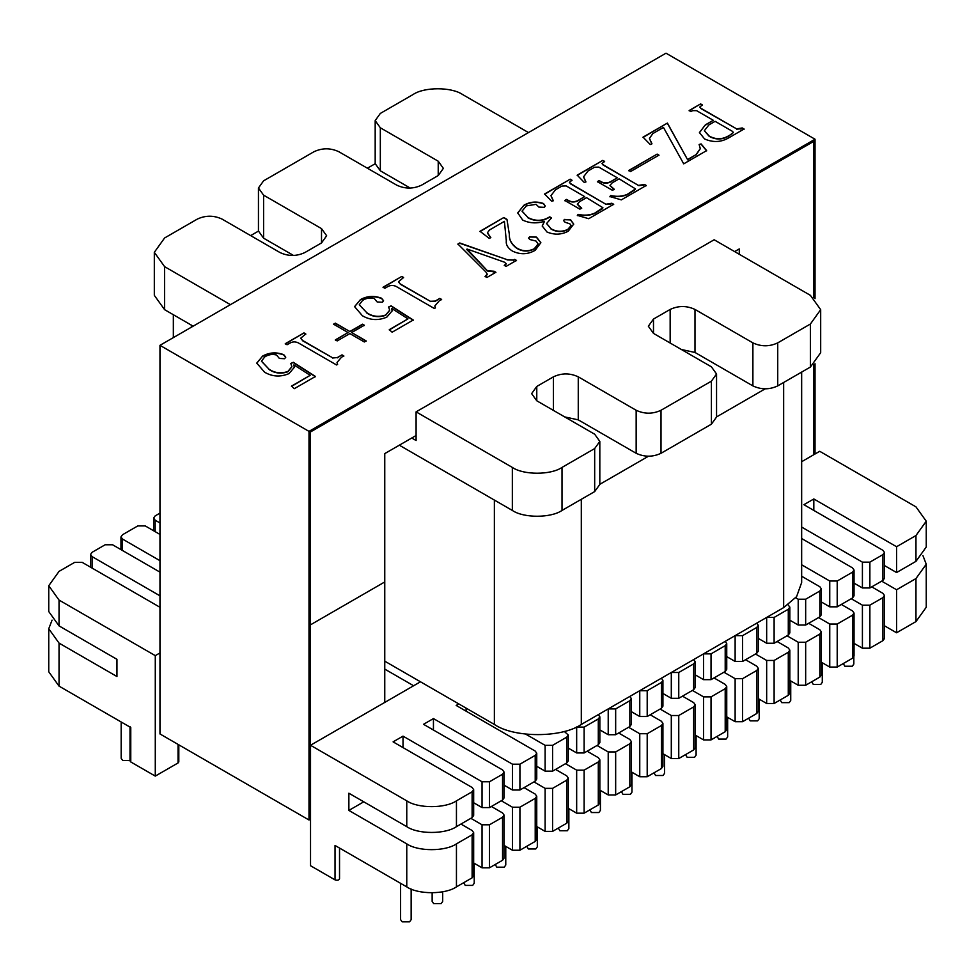 <?xml version="1.0" encoding="UTF-8"?>
<svg xmlns="http://www.w3.org/2000/svg" width="975" height="975" viewBox="0 0 975 975"><rect width="100%" height="100%" fill="white"/><g stroke="black" fill="none" stroke-linecap="round" stroke-linejoin="round"><path stroke-width="1.46" d="M664.56 754.638L664.56 773.358L663.012 775.503L655.566 775.503L654.018 772.809M696.101 735.589L696.101 755.15L694.566 757.295L687.107 757.295L685.571 754.601M727.655 717.381L727.655 736.929L726.107 739.087L718.66 739.087L717.112 736.393M759.196 699.16L759.196 718.721L757.648 720.866L750.202 720.866L748.654 718.173M790.737 680.952L790.737 700.513L789.202 702.658L781.743 702.658L780.207 699.965M822.291 662.744L822.291 682.293L820.743 684.45L813.296 684.45L811.748 681.757M853.832 656.931L853.832 664.085L852.284 666.23L844.838 666.23L843.29 663.536M411.145 889.017L411.145 919.669L409.597 921.814L402.151 921.814L400.603 919.669L400.603 883.313M442.687 891.784L442.687 901.461L441.139 903.606L433.692 903.606L432.144 901.461L432.144 892.82M474.228 863.302L474.228 883.24L472.68 885.398L465.233 885.398L463.686 882.704M505.769 846.373L505.769 865.032L504.233 867.177L496.775 867.177L495.239 864.484M537.322 826.873L537.322 846.824L535.775 848.969L528.328 848.969L526.78 846.276M130.004 760.585L122.716 760.488L121.168 758.343L121.168 721.987M568.864 808.665L568.864 828.604L567.316 830.761L559.869 830.761L558.322 828.068M600.405 790.457L600.405 810.396L598.869 812.541L591.411 812.541L589.875 809.847M631.958 772.237L631.958 792.188L630.411 794.332L622.964 794.332L621.416 791.639M413.607 685.754L384.759 669.106M512.338 467.415C523.514 475.154 550.838 475.154 562.014 467.415L594.677 448.561L599.82 441.395L594.677 434.216L536.774 400.786L531.631 393.62L536.774 386.453L553.422 376.837C561.697 372.962 569.985 372.962 578.26 376.837L636.163 410.268C644.451 414.131 652.726 414.131 661.013 410.268L711.409 381.164L716.552 373.998L711.409 366.832L653.494 333.401L648.351 326.223L653.494 319.057L670.154 309.441C678.429 305.577 686.705 305.577 694.992 309.441L752.895 342.871C761.17 346.747 769.458 346.747 777.733 342.871L810.396 324.017L820.682 309.672L810.396 295.34L714.151 239.765L416.093 411.852L512.338 467.415L512.338 510.437C523.514 518.176 550.838 518.176 562.014 510.437L594.677 491.583L594.677 448.561M159.973 607.279L82.156 562.343L74.709 562.343L59.036 571.387L48.75 585.731L59.036 600.076L155.281 655.639L159.973 652.933M420.481 681.793L310.525 745.266L406.77 800.841C417.958 808.568 445.27 808.568 456.446 800.841L472.119 791.785L473.667 789.64L472.119 787.483L393.096 741.865L403.016 736.137L482.04 781.767L489.487 781.767L502.552 774.223L504.087 772.078L502.552 769.921L423.528 724.303L433.448 718.575L512.46 764.193L519.919 764.193L535.214 755.369L536.75 753.212L535.214 751.067L456.19 705.437L458.823 703.926M525.744 734.151L545.122 745.339L552.581 745.339L566.755 737.149L568.291 735.004L564.245 731.408M576.42 726.984L584.122 727.131L598.297 718.941L599.844 716.796L598.297 714.638M599.844 729.897L608.217 734.723L608.217 708.91L615.664 708.91L629.838 700.733L631.386 698.575L629.838 696.43M631.386 711.677L639.758 716.515L639.758 690.702L647.205 690.702L661.391 682.512L662.927 680.367L661.391 678.21M662.927 693.469L671.3 698.307L671.3 672.494L678.758 672.494L693.664 663.89L695.199 661.733L693.664 659.588M695.199 674.834L703.572 679.672L703.572 653.859L711.031 653.859L725.205 645.669L726.741 643.524L725.205 641.367M726.741 656.626L735.126 661.464L735.126 635.651L742.572 635.651L756.746 627.461L758.294 625.316L756.746 623.159M758.294 638.418L766.667 643.244L766.667 617.431L774.113 617.431L788.287 609.253L789.835 607.096L788.044 604.805M795.697 597.773L798.208 599.223L805.667 599.223L819.841 591.033L821.377 588.888L819.841 586.731L801.657 576.237M801.657 564.793L829.749 581.015L837.208 581.015L852.503 572.179L854.039 570.034L852.503 567.877L801.657 538.529M801.657 527.073L862.412 562.148L869.871 562.148L882.923 554.617L884.471 552.459L882.923 550.314L803.9 504.684L813.82 498.968L896.573 546.731L915.964 535.543L926.25 521.198L915.964 506.866L819.719 451.291L801.657 461.711M159.973 513.118L155.159 515.897L153.623 518.042L155.159 520.199L159.973 522.978M159.973 534.422L145.251 525.927L137.792 525.927L122.497 534.751L120.961 536.908L122.497 539.053L159.973 560.686M159.973 572.142L112.588 544.781L105.129 544.781L92.077 552.313L90.529 554.47L92.077 556.615L159.973 595.822M631.386 771.908L639.758 776.746L639.758 733.724L647.205 733.724L647.205 776.746L661.391 768.556L661.391 725.534L662.927 723.389L661.391 721.232L650.215 714.785M647.205 733.724L661.391 725.534M789.835 680.428L798.208 685.267L798.208 642.245L805.667 642.245L805.667 685.267L819.841 677.077L819.841 634.055L821.377 631.91L819.841 629.753L808.665 623.305M805.667 642.245L819.841 634.055M821.377 662.22L829.749 667.058L829.749 624.037L837.208 624.037L837.208 667.058L852.503 658.223L852.503 615.201L854.039 613.056L852.503 610.898L841.315 604.451M837.208 624.037L852.503 615.201M854.039 643.366L862.412 648.192L862.412 605.17L869.871 605.17L869.871 648.192L882.923 640.66L882.923 597.638L884.471 595.481L882.923 593.336L871.747 586.877M869.871 605.17L882.923 597.638M915.964 578.565L896.573 589.753L896.573 632.775L915.964 621.587L926.25 607.242L926.25 564.22L915.964 578.565L915.964 621.587M726.741 716.857L735.126 721.695L735.126 678.673L742.572 678.673L742.572 721.695L756.746 713.505L756.746 670.483L758.294 668.338L756.746 666.181L745.57 659.734M742.572 678.673L756.746 670.483M758.294 698.648L766.667 703.475L766.667 660.453L774.113 660.453L774.113 703.475L788.287 695.297L788.287 652.275L789.835 650.118L788.287 647.973L777.112 641.513M774.113 660.453L788.287 652.275M406.77 800.841L406.77 826.654L348.867 793.211L348.867 810.42L406.77 843.862C417.958 851.589 445.27 851.589 456.446 843.862L472.119 834.807L473.667 832.662L472.119 830.505L460.943 824.058M339.532 878.743L339.532 848.055L339.532 878.743C338.873 880.23 337.374 880.608 335.034 879.877L335.034 845.459L406.77 886.884C417.958 894.611 445.27 894.611 456.446 886.884L472.119 877.829L472.119 834.807M473.667 862.973L482.04 867.811L482.04 824.789L489.487 824.789L489.487 867.811L502.552 860.267L502.552 817.245L504.087 815.088L502.552 812.943L491.363 806.483M489.487 824.789L502.552 817.245M504.087 845.41L512.46 850.237L512.46 807.215L519.919 807.215L519.919 850.237L535.214 841.413L535.214 798.391L536.75 796.234L535.214 794.089L524.026 787.629M519.919 807.215L535.214 798.391M536.75 826.544L545.122 831.382L545.122 788.361L552.581 788.361L552.581 831.382L566.755 823.193L566.755 780.171L568.291 778.026L566.755 775.868L555.579 769.421M552.581 788.361L566.755 780.171M568.291 808.336L576.664 813.174L576.664 770.152L584.122 770.152L584.122 813.174L598.297 804.984L598.297 761.963L599.844 759.818L598.297 757.66L587.121 751.213M584.122 770.152L598.297 761.963M599.844 790.128L608.217 794.954L608.217 751.932L615.664 751.932L615.664 794.954L629.838 786.776L629.838 743.754L631.386 741.597L629.838 739.452L618.662 732.993M615.664 751.932L629.838 743.754M695.199 735.065L703.572 739.903L703.572 696.881L711.031 696.881L711.031 739.903L725.205 731.713L725.205 688.691L726.741 686.546L725.205 684.389L714.029 677.942M711.031 696.881L725.205 688.691M48.75 585.731L48.75 611.544L59.036 625.889L116.951 659.319L116.951 676.528L59.036 643.098L48.75 628.753L52.065 620.149M662.927 753.699L671.3 758.538L671.3 715.516L678.758 715.516L678.758 758.538L693.664 749.933L693.664 706.912L695.199 704.754L693.664 702.609L682.476 696.15M678.758 715.516L693.664 706.912M922.935 555.616L926.25 564.22M703.572 696.881L692.396 690.422M639.758 733.724L628.582 727.277M608.217 751.932L597.041 745.485M576.664 770.152L565.488 763.693M545.122 788.361L533.947 781.901M512.46 807.215L501.284 800.767M482.04 824.789L470.864 818.33M766.667 660.453L755.491 654.006M735.126 678.673L723.938 672.214M884.471 625.792L896.573 632.775M896.573 589.753L881.668 581.149M862.412 605.17L851.236 598.723M829.749 624.037L818.573 617.577M798.208 642.245L787.032 635.785M671.3 715.516L660.124 709.057M647.205 690.702L647.205 716.515L661.391 708.325L661.391 682.512M805.667 599.223L805.667 625.036L819.841 616.846L819.841 591.033M837.208 581.015L837.208 606.828L852.503 597.992L852.503 572.179M869.871 562.148L869.871 587.962L882.923 580.43L882.923 554.617M896.573 546.731L896.573 572.544L915.964 561.356L926.25 547.012L926.25 521.198M742.572 635.651L742.572 661.464L756.746 653.274L756.746 627.461M774.113 617.431L774.113 643.244L788.287 635.066L788.287 609.253M406.77 826.654C417.958 834.381 445.27 834.381 456.446 826.654L472.119 817.598L472.119 791.785M489.487 781.767L489.487 807.58L502.552 800.036L502.552 774.223M519.919 764.193L519.919 790.006L535.214 781.182L535.214 755.369M552.581 745.339L552.581 771.152L566.755 762.962L566.755 737.149M584.122 727.131L584.122 752.944L598.297 744.754L598.297 718.941M615.664 708.91L615.664 734.723L629.838 726.546L629.838 700.733M711.031 653.859L711.031 679.672L725.205 671.483L725.205 645.669M473.667 832.662L473.667 875.684L472.119 877.829M884.471 595.481L884.471 638.503L882.923 640.66M869.871 648.192L862.412 648.192M854.039 613.056L854.039 656.078L852.503 658.223M837.208 667.058L829.749 667.058M821.377 631.91L821.377 674.932L819.841 677.077M805.667 685.267L798.208 685.267M789.835 650.118L789.835 693.14L788.287 695.297M774.113 703.475L766.667 703.475M758.294 668.338L758.294 711.348L756.746 713.505M742.572 721.695L735.126 721.695M726.741 686.546L726.741 729.568L725.205 731.713M711.031 739.903L703.572 739.903M695.199 704.754L695.199 747.776L693.664 749.933M678.758 758.538L671.3 758.538M662.927 723.389L662.927 766.411L661.391 768.556M647.205 776.746L639.758 776.746M631.386 741.597L631.386 784.619L629.838 786.776M615.664 794.954L608.217 794.954M599.844 759.818L599.844 802.839L598.297 804.984M584.122 813.174L576.664 813.174M568.291 778.026L568.291 821.047L566.755 823.193M552.581 831.382L545.122 831.382M536.75 796.234L536.75 839.256L535.214 841.413M519.919 850.237L512.46 850.237M504.087 815.088L504.087 858.11L502.552 860.267M489.487 867.811L482.04 867.811M48.75 628.753L48.75 671.775L59.036 686.12L130.772 727.533L130.772 761.95L130.004 760.878L130.004 726.46M178.815 744.839L178.815 761.889L178.047 762.962L155.281 776.1L130.772 761.95M155.281 655.639L155.281 776.1M411.742 438.019L416.093 440.529L416.093 411.852M310.525 745.266L310.525 865.727L335.034 879.877M678.758 672.494L678.758 698.307L693.664 689.703L693.664 663.89M568.291 748.105L576.664 752.944L576.664 727.131M466.099 708.13L466.099 711.165M536.75 766.313L545.122 771.152L545.122 745.339M433.448 718.575L433.448 730.019M504.087 785.18L512.46 790.006L512.46 764.193M403.016 736.137L403.016 747.593M473.667 802.742L482.04 807.58L482.04 781.767M884.471 565.561L896.573 572.544M813.82 498.968L813.82 510.413M854.039 583.135L862.412 587.962L862.412 562.148M821.377 601.989L829.749 606.828L829.749 581.015M789.835 620.197L798.208 625.036L798.208 599.223M348.867 810.42L363.773 801.816M695.199 661.733L695.199 687.546L693.664 689.703M678.758 698.307L671.3 698.307M662.927 680.367L662.927 706.18L661.391 708.325M647.205 716.515L639.758 716.515M789.835 607.096L789.835 632.909L788.287 635.066M774.113 643.244L766.667 643.244M821.377 588.888L821.377 614.701L819.841 616.846M805.667 625.036L798.208 625.036M854.039 570.034L854.039 595.847L852.503 597.992M837.208 606.828L829.749 606.828M884.471 552.459L884.471 578.273L882.923 580.43M869.871 587.962L862.412 587.962M726.741 643.524L726.741 669.338L725.205 671.483M711.031 679.672L703.572 679.672M758.294 625.316L758.294 651.129L756.746 653.274M742.572 661.464L735.126 661.464M504.087 772.078L504.087 797.891L502.552 800.036M489.487 807.58L482.04 807.58M473.667 789.64L473.667 815.453L472.119 817.598M536.75 753.212L536.75 779.025L535.214 781.182M519.919 790.006L512.46 790.006M568.291 735.004L568.291 760.817L566.755 762.962M552.581 771.152L545.122 771.152M599.844 716.796L599.844 742.609L598.297 744.754M584.122 752.944L576.664 752.944M631.386 698.575L631.386 724.388L629.838 726.546M615.664 734.723L608.217 734.723M528.487 132.576L462.662 94.575C451.486 86.836 424.162 86.836 412.986 94.575L380.323 113.429L375.18 120.607L380.323 127.774L438.226 161.204L443.369 168.37L438.226 175.549L421.578 185.152C413.303 189.028 405.015 189.028 396.74 185.152L338.837 151.722C330.549 147.859 322.274 147.859 313.987 151.722L263.591 180.826L258.448 187.992L263.591 195.158L321.506 228.601L326.649 235.767L321.506 242.933L304.846 252.549C296.571 256.413 288.295 256.413 280.008 252.549L222.105 219.119C213.83 215.243 205.542 215.243 197.267 219.119L164.604 237.973L154.318 252.318L164.604 266.65L230.417 304.663M380.323 127.774L380.323 170.796L410.304 188.102M380.323 170.796L375.18 163.617L375.18 120.607M777.733 342.871L777.733 385.893L810.396 367.039L820.682 352.694L820.682 309.672M777.733 385.893C769.458 389.768 761.17 389.768 752.895 385.893L752.895 342.871M694.992 309.441L694.992 352.462L752.895 385.893M694.992 352.462L681.415 349.513M716.552 373.998L716.552 417.02L711.409 424.186L711.409 381.164M661.013 410.268L661.013 453.29L711.409 424.186M661.013 453.29C652.726 457.153 644.451 457.153 636.163 453.29L636.163 410.268M578.26 376.837L578.26 419.859L636.163 453.29M578.26 419.859L564.696 416.91M599.82 441.395L599.82 484.417L594.677 491.583M154.318 252.318L154.318 295.34L164.604 309.672L193.16 326.174M399.323 445.197L512.338 510.437M263.591 195.158L263.591 238.18L293.585 255.499M263.591 238.18L258.448 231.014L258.448 187.992M813.784 454.716L813.784 364.772L813.784 454.716M416.093 435.508L384.759 453.607L384.759 581.953L310.245 624.975L310.245 432.096L813.784 141.375L310.245 432.096L310.245 817.854L310.245 624.975L384.759 581.953L384.759 702.414M734.638 251.599L739.269 248.93L739.269 254.268M813.784 141.375L813.784 297.607L813.784 141.375M250.673 235.609L258.448 231.112M367.392 168.212L375.18 163.727M765.143 388.867L716.552 416.922M648.412 456.263L599.82 484.307M384.759 661.172L494.374 724.449C513.935 737.99 561.746 737.99 581.307 724.449L783.656 607.62L796.599 596.627L801.657 582.526L801.657 372.084M683.707 163.849L663.475 127.433L652.884 133.551L649.435 138.365L651.983 143.825L650.252 144.532L643.037 137.146L667.412 123.069L687.533 159.559L696.101 154.611L700.282 148.602L699.136 144.483L701.11 143.922L706.643 150.613L683.707 163.849M638.832 185.348L644.463 184.421L646.279 185.469L621.307 199.875L609.948 196.56L610.716 195.536C616.785 196.877 622.306 196.475 627.291 194.342L635.505 188.894L619.113 178.839L612.178 182.849L609.972 185.384L614.287 189.296L612.471 190.344L597.383 181.63L599.186 180.582L600.173 181.155C603.391 183.227 606.791 183.446 610.362 181.801L617.297 177.791L598.76 167.091L594.518 167.249L588.01 171.003L583.574 176.792L585.951 181.947L584.196 182.386L577.2 175.159L602.806 160.375L604.622 161.411L601.977 163.507L603.013 164.665L638.832 185.64L643.171 185.165M546.963 232.001L542.222 225.981L544.501 221.313C536.664 223.702 529.388 223.287 522.685 220.07L517.713 212.903L523.965 205.189C530.01 201.703 536.518 201.142 543.502 203.507L545.232 205.969L544.428 207.322L538.834 207.09L536.104 204.336L526.39 205.883L522.064 211.112L528.023 217.571C535.507 221.423 542.734 221.179 549.681 216.84L551.497 217.876L546.622 223.47L551.021 228.759C556.506 231.855 562.1 232.062 567.803 229.381L571.167 225.517L569.888 223.836L565.122 222.263L563.538 220.545L564.537 219.412L570.716 219.911L573.714 224.092L568.23 231.221C561.429 234.804 554.348 235.06 546.963 232.001M487.744 270.818L494.081 271.245L495.885 272.293L486.903 277.485L485.087 276.437L487.244 274.17L485.855 271.915L457.921 244.018L459.737 242.97L507.085 259.655L513.411 260.081L514.666 259.362L516.482 260.398L506.098 266.394L504.282 265.358L506.281 263.677L504.307 262.129L467.098 249.039L487.744 271.111L493.313 271.684M408.001 318.849L391.718 308.429L392.108 310.891L386.819 317.131C378.276 320.751 370.134 320.288 362.395 315.742L354.571 306.625L360.457 299.593C367.136 295.913 374.181 295.449 381.566 298.228L383.553 300.714L382.395 302.262L377.179 301.97L374.266 298.521C369.878 297.485 365.942 298.155 362.468 300.519L359.288 304.712L366.783 312.707C372.487 316.582 378.788 317.35 385.673 315.01L389.683 310.208L388.623 306.979L391.121 305.833L413.242 320.007L392.121 332.207L389.281 329.66L408.001 318.849L389.281 329.952M341.469 357.264L337.033 362.432L337.618 364.357L336.57 364.967L298.338 342.895C295.315 341.457 292.39 341.591 289.575 343.31L287.064 344.748L285.261 343.712L303.968 332.902L305.784 333.95L300.69 338.227L302.518 340.421L332.524 357.752L337.35 357.545L342.006 354.863L343.822 355.899L341.469 357.264M815.027 298.642L815.027 139.218L665.998 53.186L159.973 345.333L159.973 733.956L309.002 819.999L310.525 819.122M815.027 139.218L309.002 431.377L159.973 345.333M310.196 375.314L293.914 364.894L294.304 367.356L289.027 373.596C280.483 377.215 272.33 376.752 264.591 372.206L256.766 363.09L262.653 356.058C269.344 352.377 276.376 351.914 283.774 354.693L285.748 357.179L284.603 358.727L279.374 358.434L276.473 354.985C272.074 353.949 268.149 354.62 264.664 356.984L261.495 361.177L268.99 369.172C274.694 373.047 280.983 373.815 287.869 371.475L291.878 366.673L290.83 363.443L293.317 362.298L315.449 376.472L294.316 388.672L291.476 386.124L310.196 375.314L291.476 386.417M362.529 324.188L364.345 325.236L351.67 332.548L366.161 340.921L364.345 341.969L349.854 333.596L337.179 340.921L335.363 339.873L348.051 332.548L333.56 324.188L335.363 323.139L349.854 331.512L362.529 324.188L364.345 325.516M439.274 300.8L434.838 305.967L435.423 307.893L434.375 308.502L396.143 286.431C393.108 284.993 390.183 285.127 387.367 286.845L384.869 288.283L383.065 287.235L401.773 276.437L403.589 277.485L398.482 281.763L400.311 283.957L430.328 301.287L435.155 301.08L439.81 298.399L441.614 299.435L439.274 300.8M506.939 219.351L509.389 234.597C509.06 239.631 511.497 244.103 516.726 247.991C522.417 251.428 528.292 251.66 534.361 248.686L538.115 243.921L536.092 241.081L529.839 239.533L528.56 238.071L529.705 236.73L536.53 237.12L540.857 242.702L535.19 250.295C527.877 254.56 520.297 254.828 512.423 251.087C507.853 248.174 505.818 244.737 506.305 240.788L504.404 221.362L489.426 230.015L487.403 232.842L490.827 237.571L489.316 238.448L479.98 231.282L503.807 217.535L506.939 219.351L509.389 234.597M506.281 241.812L506.317 239.241M606.231 204.177L611.861 203.239L613.677 204.287L588.705 218.705L577.346 215.377L578.114 214.366C584.183 215.694 589.704 215.304 594.689 213.159L602.903 207.712L586.511 197.669L579.577 201.667L577.371 204.202L581.685 208.126L579.869 209.162L564.781 200.448L566.585 199.412L567.572 199.973C570.789 202.044 574.19 202.264 577.761 200.618L584.695 196.621L566.158 185.908L561.917 186.067L555.409 189.832L550.985 195.609L553.349 200.777L551.594 201.203L544.598 193.976L570.204 179.193L572.02 180.241L569.376 182.325L570.412 183.483L606.231 204.457L610.569 203.982M630.581 171.527L628.765 170.479L657.15 154.099L658.954 155.147L630.581 171.527M704.608 138.974L699.428 132.576L705.339 124.873L713.286 120.291L696.589 110.65L692.543 110.662L690.958 111.577L689.142 110.528L700.611 103.898L702.427 104.947L699.757 107.031L700.806 108.201L736.637 128.883L742.267 127.957L744.083 129.005L728.995 137.707C721.256 142.289 713.127 142.703 704.608 138.974M815.027 453.997L815.027 363.736M309.002 431.377L309.002 819.999M294.304 367.49L293.914 364.894M256.778 363.236L262.653 356.058M262.653 356.35C269.344 352.658 276.376 352.207 283.774 354.985L283.774 354.693M283.774 354.985L285.736 357.313M261.495 361.311L268.99 369.172M268.99 369.452C274.694 373.34 280.983 374.107 287.869 371.768L287.869 371.475M287.869 371.768L291.878 366.819M290.83 363.724L293.317 362.298M293.317 362.59L315.449 376.752M285.261 343.992L303.968 332.902M303.968 333.182L305.784 334.23M300.69 338.374L302.518 340.421M302.518 340.714L332.524 357.752M332.524 358.032L337.35 357.545M337.35 357.837L342.006 354.863M342.006 355.144L343.822 356.192M337.033 362.566L337.508 364.431M366.161 341.201L351.67 332.548M335.363 340.153L348.051 332.548M333.56 324.48L335.363 323.139M335.363 323.432L349.854 331.512M349.854 331.793L362.529 324.48M392.108 311.025L391.718 308.429M354.571 306.772L360.457 299.593M360.457 299.873C367.136 296.193 374.181 295.742 381.566 298.521L381.566 298.228M381.566 298.521L383.541 300.848M359.3 304.846L366.783 312.707M366.783 312.987C372.487 316.875 378.788 317.643 385.673 315.303L385.673 315.01M385.673 315.303L389.683 310.355M388.623 307.259L391.121 305.833M391.121 306.126L413.242 320.288M383.065 287.527L401.773 276.437M401.773 276.717L403.589 277.765M398.495 281.909L400.311 283.957M400.311 284.249L430.328 301.287M430.328 301.567L435.155 301.08M435.155 301.373L439.81 298.399M439.81 298.679L441.614 299.727M434.838 306.101L435.313 307.966M493.313 271.976L494.081 271.245M494.081 271.538L495.885 272.573M485.087 276.717L486.098 275.852M486.098 276.144L487.244 274.304M457.921 244.311L459.737 242.97M459.737 243.262L507.085 259.655M507.085 259.935L513.411 260.081M513.411 260.374L514.666 259.362M514.666 259.642L516.482 260.691M504.282 265.639L505.306 264.761M505.306 265.054L506.269 263.823M487.744 271.111L466.574 249.344M509.389 234.89C509.06 239.923 511.497 244.384 516.726 248.284L516.726 247.991M516.726 248.284C522.417 251.721 528.292 251.952 534.361 248.966L534.361 248.686M534.361 248.966L538.102 244.055M528.572 238.217L529.705 236.73M529.705 237.022L536.53 237.12M536.53 237.413L540.857 242.836M506.281 241.958L506.305 241.069M487.403 232.988L490.62 237.693M479.98 231.575L503.807 217.535M503.807 217.815L506.939 219.631M542.222 226.127L544.501 221.313M517.713 213.05L523.965 205.189M523.965 205.481C530.01 201.983 536.518 201.423 543.502 203.787L543.502 203.507M543.502 203.787L545.22 206.103M522.064 211.246L528.023 217.571M528.023 217.864C535.507 221.715 542.734 221.471 549.681 217.12L549.681 216.84M549.681 217.12L551.497 218.168M546.622 223.616L551.021 228.759M551.021 229.052C556.506 232.147 562.1 232.355 567.803 229.661L567.803 229.381M567.803 229.661L571.155 225.664M563.55 220.703L564.537 219.412M564.537 219.704L570.716 219.911M570.716 220.204L573.714 224.238M610.569 204.275L611.861 203.239M611.861 203.531L613.677 204.567M577.346 215.67L578.114 214.366M578.114 214.646C584.183 215.987 589.704 215.585 594.689 213.44L594.689 213.159M594.689 213.44L601.746 209.089M601.746 209.369L602.891 207.858M577.383 204.348L580.149 207.236M580.149 207.529L581.685 208.406M564.781 200.74L566.585 199.412M566.585 199.692L567.572 199.973M567.572 200.265C570.789 202.337 574.19 202.556 577.761 200.911L577.761 200.618M577.761 200.911L584.695 196.621M550.985 195.756L553.166 200.826M544.598 194.269L570.204 179.193M570.204 179.473L572.02 180.521M569.4 182.471L570.412 183.483M570.412 183.775L606.231 204.457M643.171 185.457L644.463 184.421M644.463 184.702L646.279 185.75M609.948 196.84L610.716 195.536M610.716 195.829C616.785 197.169 622.306 196.767 627.291 194.622L627.291 194.342M627.291 194.622L634.347 190.259M634.347 190.552L635.481 189.028M609.984 185.518L612.751 188.419M612.751 188.699L614.287 189.589M597.383 181.923L599.186 180.582M599.186 180.875L600.173 181.155M600.173 181.435C603.391 183.519 606.791 183.727 610.362 182.081L610.362 181.801M610.362 182.081L617.297 177.791M583.586 176.938L585.768 181.996M577.2 175.439L602.806 160.375M602.806 160.656L604.622 161.704M602.002 163.642L603.013 164.665M603.013 164.958L638.832 185.64M628.765 170.759L657.15 154.099M657.15 154.379L658.954 155.427M649.447 138.499L651.812 143.898M643.037 137.438L667.412 123.069M667.412 123.362L687.533 159.559M687.533 159.839L696.101 154.611M696.101 154.891L700.282 148.736M699.136 144.775L701.11 143.922M701.11 144.215L706.643 150.906M699.428 132.722L705.339 124.873M705.339 125.166L713.286 120.291M689.142 110.809L700.611 103.898M700.611 104.191L702.427 105.239M699.77 107.165L700.806 108.201M700.806 108.493L736.637 128.883M736.637 129.175L740.817 128.798M740.817 129.078L742.267 127.957M742.267 128.237L744.083 129.285M704.401 130.808L709.191 136.329C715.76 139.961 722.268 139.876 728.691 136.073L733.31 132.551M715.102 121.327L708.874 124.922L704.401 130.662L709.191 136.037C715.76 139.669 722.268 139.596 728.691 135.793L732.176 133.782L733.322 132.393L732.469 131.357L715.102 121.327M456.446 843.862L456.446 886.884M59.036 600.076L59.036 625.889M406.77 843.862L406.77 886.884M155.159 520.199L155.159 531.643M122.497 539.053L122.497 550.509M92.077 556.615L92.077 568.072M915.964 535.543L915.964 561.356M456.446 800.841L456.446 826.654M178.047 762.962L178.047 744.4M59.036 643.098L59.036 686.12M810.396 324.017L810.396 367.039M438.226 175.549L438.226 161.204M321.506 242.933L321.506 228.601M164.604 266.65L164.604 309.672M562.014 467.415L562.014 510.437M553.422 410.402L553.422 376.837M536.774 386.453L536.774 400.786M670.154 343.005L670.154 309.441M653.494 319.057L653.494 333.401M191.344 327.222L191.344 325.114M783.656 607.62L783.656 382.48M581.307 724.449L581.307 499.31M494.374 724.449L494.374 500.065M90.529 554.47L90.529 567.182M120.961 536.908L120.961 549.607M153.623 518.042L153.623 530.753M173.343 337.618L173.343 314.718"/></g></svg>
